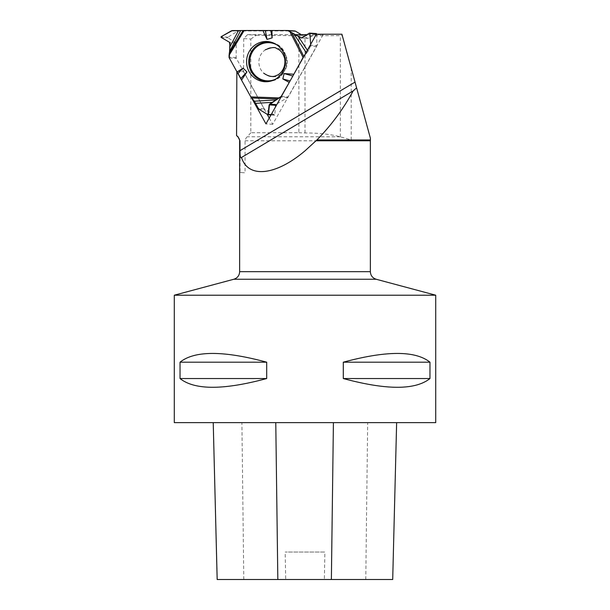 <?xml version="1.0" encoding="UTF-8"?>
<svg xmlns="http://www.w3.org/2000/svg" width="610" height="610" viewBox="0 0 610 610"><rect width="100%" height="100%" fill="white"/><g stroke="black" fill="none" stroke-linecap="round" stroke-linejoin="round"><path stroke-width="0.46" stroke-dasharray="3.05 2.29" d="M316.72 34.221L316.842 45.59A1.632 1.578 -86.3 0 1 316.62 46.429L288.263 96.883A1.632 1.578 -86.3 0 1 287.684 97.486L275.819 104.554A0.846 0.824 -86.3 0 0 275.407 105.278L274.835 115.191L264.87 109.472A1.632 1.578 -86.3 0 1 264.275 108.862L236.352 58.4A1.632 1.578 -86.3 0 1 236.146 57.584L236.207 43.447A0.846 0.824 -86.3 0 0 235.811 42.715L227.919 37.82L227.927 37.172L237.61 31.194A1.632 1.578 -86.3 0 1 238.418 30.965L294.706 30.965L287.623 30.5M316.62 46.429L310.536 46.032L308.05 51.217L304.009 56.196L308.05 51.217L310.536 46.032L310.635 44.393L310.696 45.186L316.842 45.59M293.334 75.182L289.758 81.534L293.334 75.182M301.302 34.663L307.295 38.247A0.846 0.824 -86.3 0 0 308.103 38.255L316.377 33.565M310.536 46.032L310.696 45.186M273.044 76.799A14.716 14.213 -86.3 0 0 286.738 57.836A14.716 14.213 -86.3 0 0 265.312 49.822A14.716 14.213 -86.3 0 0 260.828 54.725A14.716 14.213 -86.3 0 0 263.787 73.231A14.716 14.213 -86.3 0 0 273.044 76.799M250.802 39.04L256.391 35.235L247.538 34.663L243.733 38.582L250.802 39.04L250.802 132.728L298.869 132.728L298.869 35.723L342.301 35.647L341.913 34.221M256.391 35.235L298.869 35.723M370.423 139.957L351.223 139.957L340.288 136.777C330.536 134.253 318.778 132.972 305 132.942L298.869 132.728M250.802 132.728L247.34 136.777C246.432 137.212 245.67 138.546 245.067 140.78L245.067 172.813L240.065 172.485L240.065 140.78C239.456 138.539 238.693 137.204 237.786 136.777M247.538 34.663L295.652 34.663M306.937 34.663L323.094 34.663L316.361 34.221M240.065 172.485L245.067 172.813M243.733 38.582L243.588 71.713L236.848 71.271L237.725 72.849M241.24 79.208L251.747 98.195M370.423 138.333L342.301 35.647M213.233 422.646L396.645 422.646L213.233 422.646M392.703 579.5L324.345 579.5L324.886 552.05L285.152 552.05L324.886 552.05M217.168 579.5L285.693 579.5L285.152 552.05M285.693 579.5L324.345 579.5M435.708 422.646L174.292 422.646M435.708 295.202L174.292 295.202M343.3 362.195C386.473 350.529 415.364 350.529 429.974 362.195L429.974 378.535C415.364 390.194 386.473 390.194 343.3 378.535L343.3 362.195L429.974 362.195M180.026 362.195C194.636 350.529 223.527 350.529 266.7 362.195L266.7 378.535C223.527 390.194 194.636 390.194 180.026 378.535L180.026 362.195L266.7 362.195M266.7 378.535L180.026 378.535M429.974 378.535L343.3 378.535M243.588 71.713L267.134 114.261M269.231 118.05L272.7 124.318L323.094 34.663M272.7 124.318L265.96 123.876M238.418 30.965L232.334 30.569M281.385 96.433L288.263 96.883M309.339 33.169L316.178 33.611M308.103 38.255L301.836 37.85M307.295 38.247L301.759 37.889M277.115 45.041A19.093 18.437 93.7 0 1 286.548 62.96A19.093 18.437 93.7 0 1 274.874 79.506M236.146 57.584L229.063 57.127M229.268 57.942L236.352 58.4M264.275 108.862L258.19 108.466M221.079 37.378L227.919 37.82M235.811 42.715L229.543 42.311M236.207 43.447L229.97 43.043M227.927 37.172L221.087 36.722M231.464 30.79L237.61 31.194M287.684 97.486L281.042 97.051M271.198 114.55L275.224 114.817M274.683 115.137L267.843 114.695M258.731 109.068L264.87 109.472M306.693 53.314L306.113 52.437M307.379 50.195L308.05 51.217M273.112 42.845A19.672 19.002 93.7 0 1 273.898 43.104A19.672 19.002 93.7 0 1 286.685 62.967A19.672 19.002 93.7 0 1 271.427 81.008A19.672 19.002 93.7 0 1 270.619 81.16M340.288 136.777L247.34 136.777M370.354 271.671L239.646 271.671M239.646 140.78L240.065 140.78M245.067 140.78L370.354 140.78M365.779 579.5L367.662 422.646M243.802 579.5L241.895 422.646M233.828 279.25L376.172 279.25M351.223 139.957L351.223 68.244M305 132.942L305 35.754M340.334 136.792L340.334 35.67M301.401 37.957L307.654 38.361M272.334 42.555L273.898 43.104C292.007 48.289 290.063 78.21 271.427 81.008L269.811 81.344M270.985 114.939L274.835 115.191M354.12 90.432L241.209 157.738"/><path stroke-width="0.91" d="M301.302 34.663L295.499 31.179A1.632 1.578 -86.3 0 0 294.706 30.965M276.299 99.91L269.14 104.867L267.988 114.741L258.731 109.068L254.408 101.214L276.299 99.91L280.592 97.02A1.632 1.578 93.7 0 0 281.172 96.426L289.758 81.534L281.172 96.426L269.582 104.142L268.385 114.367L267.843 114.695L258.731 109.068L254.408 101.214L250.824 96.898L229.268 57.942L229.97 43.043L229.543 42.311L221.079 37.378L221.087 36.722L231.464 30.79L240.683 30.584L229.589 51.438L229.07 55.327L244.168 30.5L287.623 30.5A1.632 1.578 93.7 0 1 288.408 30.721L289.902 31.613L303.071 57.47L304.009 56.196L293.334 75.182L303.071 57.47M240.683 30.584L244.168 30.5M289.902 31.613L301.401 37.957L309.529 33.115L316.377 33.565L316.72 34.221M316.72 33.939L309.88 33.489L310.635 44.393L309.88 33.489L309.339 33.169L301.836 37.85L301.05 37.843L287.623 30.5L232.334 30.569L221.087 36.722L221.079 37.378L229.543 42.311L229.947 46.68L238.502 30.591M254.408 101.214L250.824 96.898L229.268 57.942A1.632 1.578 93.7 0 1 229.063 57.127L229.07 55.327M229.589 51.438L229.947 46.68M262.879 30.5L267.012 39.391L272.159 37.866L271.915 30.5M237.061 72.018L243.1 68.091L246.928 71.934L241.545 80.123M289.087 82.342L282.804 78.911L284.123 73.543L293.639 74.245M249.223 51.553A20.13 19.444 93.7 0 1 272.334 42.555A20.13 19.444 93.7 0 1 285.427 62.883A20.13 19.444 93.7 0 1 269.811 81.344A20.13 19.444 93.7 0 1 250.184 73.383A20.13 19.444 93.7 0 1 249.223 51.553M270.764 30.523L272.159 37.866M265.335 30.53L267.012 39.391M290.07 80.993L282.804 78.911M292.853 76.044L284.123 73.543M238.144 73.383L243.1 68.091M240.95 78.324L246.928 71.934M295.652 34.663L306.937 34.663M251.747 98.195L265.96 123.876L316.361 34.221L341.913 34.221L370.423 138.333L370.423 139.957L316.887 139.957L305 150.845C275.659 175.741 248.072 178.616 241.507 157.464L241.209 157.738M316.887 139.957C331.154 125.439 343.262 109.083 353.198 90.89L241.507 157.464C240.447 158.333 239.944 156.069 240.004 150.67L355.02 82.106M239.982 140.78L238.083 137.052L236.566 135.565L238.052 136.777L239.982 140.78L240.004 150.67M237.725 72.849L241.24 79.208M236.848 71.637L236.566 135.565M217.168 579.5L213.225 422.646L217.175 579.5L392.703 579.5L396.637 422.646L392.703 579.5M174.292 422.646L435.708 422.646L435.708 295.202L174.292 295.202L174.292 422.646M429.974 362.195C415.364 350.529 386.473 350.529 343.3 362.195L343.3 378.535C386.473 390.194 415.364 390.194 429.974 378.535L429.974 362.195L343.3 362.195M266.7 362.195C223.527 350.529 194.636 350.529 180.026 362.195L180.026 378.535C194.636 390.194 223.527 390.194 266.7 378.535L266.7 362.195L180.026 362.195M180.026 378.535L266.7 378.535M343.3 378.535L429.974 378.535M239.646 140.78L239.646 271.671L370.354 271.671C370.59 275.506 372.527 278.03 376.172 279.25L435.708 295.202M353.198 90.89L356.598 87.855M267.134 114.261L269.231 118.05M295.499 31.179L288.408 30.721M301.759 37.889L301.05 37.843M274.874 79.506A19.093 18.437 93.7 0 1 254.141 74.237A19.093 18.437 93.7 0 1 252.22 52.216A19.093 18.437 93.7 0 1 277.115 45.041M281.042 97.051L280.592 97.02M268.385 114.367L271.198 114.55M275.407 105.278L269.14 104.867M275.819 104.554L269.582 104.142M250.824 96.898L279.09 97.92M306.113 52.437L293.685 33.611M291.71 32.62L303.818 56.394M298.015 36.02L307.379 50.195M270.619 81.16A19.672 19.002 93.7 0 1 252.021 72.872A19.672 19.002 93.7 0 1 251.312 51.896A19.672 19.002 93.7 0 1 273.112 42.845M229.215 53.344L243.1 30.508M277.558 98.927L251.564 97.989M272.632 102.327L255.75 103.326M370.354 271.671L370.354 140.78L316.003 140.78M277.832 579.5L275.773 422.646M331.375 579.5L333.411 422.646M376.172 279.25L233.828 279.25L174.292 295.202M287.722 30.5L294.805 30.965M265.312 49.822C271.198 47.336 274.98 46.901 276.65 48.518C278.823 49.524 282.483 51.057 284.687 58.613C286.242 68.701 279.715 74.572 276.627 75.381C273.158 77.386 268.88 76.669 263.787 73.231M267.988 114.741L270.985 114.939M370.354 140.78L370.423 139.957M233.828 279.25C237.473 278.03 239.41 275.506 239.646 271.671"/></g></svg>
